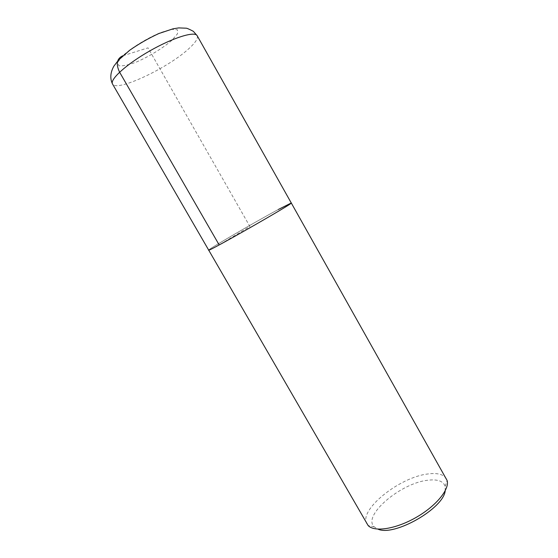 <?xml version="1.0" encoding="UTF-8"?>
<svg xmlns="http://www.w3.org/2000/svg" width="558" height="558" viewBox="0 0 558 558"><rect width="100%" height="100%" fill="white"/><g stroke="black" fill="none" stroke-linecap="round" stroke-linejoin="round"><path stroke-width="0.42" stroke-dasharray="2.79 2.09" d="M445.207 490.789L445.151 486.339C443.296 481.066 437.479 479.036 427.714 480.25C400.784 483.005 362.079 515.655 374.174 526.829L377.968 529.144M446.4 478.764C443.512 474.279 437.277 472.689 427.7 473.993C399.326 477.195 358.041 510.284 367.011 524.039M278.289 209.501C254.26 222.461 207.367 249.754 208.608 250.137C207.367 249.754 254.26 222.461 278.289 209.501L291.276 202.986M122.955 55.737L148.01 47.855L249.907 226.513L219.168 244.934M197.183 35.719C198.327 38.446 195.23 43.043 187.906 49.502C166.696 68.704 116.287 92.258 112.528 84.007M171.843 40.364C162.859 48.141 149.126 56.525 136.389 62.036C128.417 65.021 122.572 66.256 118.854 65.725L117.731 62.294L122.739 55.8C131.695 47.66 146.866 38.328 160.502 32.608L171.508 29.302L177.5 29.79L177.514 33.794L171.843 40.364M374.174 526.829L368.127 525.524M445.151 486.346L447.104 480.473"/><path stroke-width="0.84" d="M377.968 529.144C394.108 536.768 443.554 508.568 445.207 490.789M291.276 202.986C294.994 202.456 206.244 253.074 208.608 250.137C206.244 253.074 294.994 202.456 291.276 202.986L197.183 35.719C194.958 30.899 173.071 37.595 149.753 50.931C126.408 64.212 109.508 79.648 112.528 84.007L368.12 525.517C374.244 532.325 395.671 529.137 415.912 517.545C436.189 506.029 449.846 489.206 447.104 480.473L291.276 202.986L278.289 209.501M219.168 244.934L119.6 72.184C115.715 64.065 116.768 58.604 122.739 55.8L122.955 55.737M112.528 84.007C109.863 78.538 110.317 72.582 113.881 66.137L118.491 60.118L129.784 50.185C139.088 43.705 148.805 38.146 158.925 33.508L173.078 28.807L178.734 27.907L186.051 28.186C186.714 28.088 189.141 29.128 193.333 31.311L197.183 35.719"/></g></svg>
